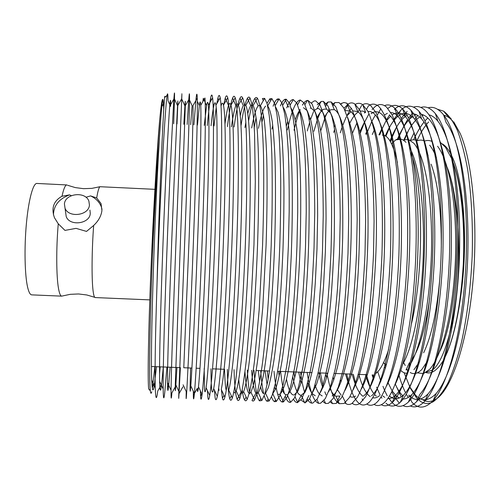 <?xml version="1.0" encoding="UTF-8"?>
<svg xmlns="http://www.w3.org/2000/svg" width="500" height="500" viewBox="0 0 500 500"><rect width="100%" height="100%" fill="white"/><g stroke="black" fill="none" stroke-linecap="round" stroke-linejoin="round"><path stroke-width="0.75" d="M154.894 189.331L99.963 186.713C98.925 187.425 97.831 191.169 96.688 197.95L90.588 195.9C95.85 198.394 99.419 202.019 101.294 206.775L102.013 209.3M85.962 197.269L90.588 195.9M94.719 297.306L86.812 294.975L78.569 293.962L70.263 294.325L61.631 296.137C60.425 295.938 59.381 293.406 58.519 288.538C56.3 276.469 56.125 248.006 58.263 223.8L64.969 230.4L76.062 228.363L86.519 231.406L93.656 225.475C91.819 249.631 91.569 278.012 92.987 290.019C93.45 294.094 94.031 296.525 94.719 297.306L95.25 297.569M93.656 225.475C98.488 220.938 101.244 215.938 101.931 210.475L101.025 203.544L96.688 197.95M89.425 205.1L88.9 201.156C85.569 191.081 65.237 193.294 64.412 203.888L65.044 208.275C68.731 218.212 88.912 215.525 89.425 205.1M65.612 212.281L66.231 216.681C69.875 226.537 89.781 223.856 90.281 213.506L89.931 210.062M31.869 294.875L31.625 294.862C30.1 294.65 28.763 292.1 27.613 287.213C24.75 275 24.169 247.481 26.425 223.337C28.663 199.144 33.237 182.769 37.006 183.456L66.769 184.938M53.469 214.85C53.675 205.475 59.05 198.812 69.594 194.869L62 196.244C53.594 200.969 51.081 208.131 54.456 217.731L58.263 223.8M62 196.244C63.7 188.525 65.35 184.762 66.956 184.95M69.594 194.869L71.325 195.694M454.913 167.688C463.844 194.531 466.85 246.356 461.369 291.438C468.25 239.688 463.488 179.513 452.025 156.45M450.956 154.262C448.256 149.1 445.387 145.644 442.356 143.906M150.331 390.781L148.663 388.963C147.613 379.663 148.338 333.369 150.875 271.569C153.4 209.831 157.275 145.225 159.95 117.219C157.575 145.156 154.006 210.094 151.806 272.269C149.569 334.656 149.075 381.15 150.331 390.781C150.7 393.75 151.175 394.081 151.756 391.775M152.381 388.562L154.863 366.644M163.306 366.962L161.612 384.25C160.588 393.006 159.925 392.044 159.625 381.362C159.188 360.481 160.631 306.225 163.113 240.469C165.619 175.075 168.363 123.787 169.688 106.319C170.362 98.244 170.662 98.263 170.588 106.375L168.019 100.756L167.913 96.319C167.769 93.387 167.506 93.05 167.125 95.306C166.169 101.175 164.681 121.925 162.656 157.556C160.7 192.7 158.588 239.769 157.05 282.994C158.931 203.625 162.862 120.35 164.194 102.513L164.6 97.6C164.775 95.981 164.894 95.875 164.956 97.275M409.856 387.419L416.606 397.994L420.731 401.544C424.688 404.05 428.812 404.137 433.106 401.794C438.15 398.212 443.137 391.856 448.062 382.725C452.906 371.906 457.325 358.619 461.331 342.875C467.056 317.006 470.669 288.137 472.169 256.262C473.069 225.219 471.469 195.025 467.731 170.044C464.869 154.288 461.406 141.05 457.35 130.338C453.038 121.181 448.45 114.781 443.594 111.144L446.456 114.669L451.1 118.612M453.638 121.7L460.281 133.644C472.725 162.031 478.55 226.131 472.488 286.556C466.475 347.044 450.288 391.575 435.188 399.65C430.806 402.081 426.631 402.106 422.656 399.731M443.594 111.144L437.581 109.288M413.706 139.706C416.912 132.575 420.35 126.688 424.025 122.05M425.044 120.825L427.788 117.944M152.338 258.025C154.325 211.631 157.162 164.431 159.231 141.669M375.831 373.419C380.206 370.306 384.475 362.319 388.644 349.456M397.413 162.506C393.231 144.131 388.194 134.981 382.287 135.062M159.95 117.219C161.319 103.344 162.325 97.556 162.975 99.844M156.475 366.706L154.569 383.331C153.231 393.056 152.275 391.981 151.713 380.094C150.894 358.419 152.019 304.819 154.462 240.056C156.956 175.656 160 124.987 161.8 106.694C162.562 99.513 163.062 97.925 163.306 101.925L163.738 109.606M428.644 121.931L426.594 124.288M425.906 125.162C422.831 129.194 419.881 134.294 417.062 140.469M404.106 372.725L409.75 386.662M409.988 387.119L415.25 394.762C421.425 401.869 428.425 401.425 436.244 393.425C451.644 375.556 464.969 323.869 467.669 259.194C469.837 194.256 460.606 141.669 446.075 122.444L443.562 114.831C438.406 108.594 433.256 106.256 428.119 107.812M414.175 132.613L410.381 140.375M398.438 375.306L398.756 376.244M409.5 396.625L408.837 395.075C414.506 401.356 420.9 400.969 428.019 393.913C443.237 376.869 456.65 324.506 459.375 258.806C461.587 192.825 452.331 139.588 437.887 121.194C434.975 117.65 432.025 115.531 429.038 114.856M423.537 115.044L422.163 115.55M419.675 116.925L416.769 119.262M416.619 118.956L416.112 119.9C412.938 123.119 409.844 127.656 406.844 133.525M406.644 133.912L403.913 139.781M395.281 384.162C397.494 389.069 399.869 392.8 402.394 395.35M403.113 405.675C407.281 407.725 411.775 406.388 416.581 401.662L419.825 394.344C434.837 378.169 448.319 325.144 451.069 258.412C453.338 191.4 444.056 137.525 429.731 120C426.975 116.781 424.194 114.9 421.388 114.362M416.312 114.688L414.663 115.356M412.438 116.7L409.794 118.931C405.475 123.206 401.35 129.963 397.425 139.2M387.925 382.456L391.838 390.35M392.269 391.037L395.913 395.594L399.263 398.025M401.819 398.875C404.944 399.469 408.231 398.081 411.675 394.725C426.45 379.444 439.981 325.769 442.75 258.025C445.075 189.981 435.794 135.481 421.606 118.869C418.444 115.356 415.269 113.656 412.088 113.769M407.163 115.194L403.438 117.994C399.531 121.731 395.763 127.675 392.131 135.819M391.644 136.925L389.988 140.95M377.762 371.712L380.856 381.3M389.588 395.975C393.781 399.925 398.438 399.619 403.562 395.05C418.069 380.7 431.631 326.394 434.425 257.631C436.8 188.562 427.537 133.456 413.512 117.781C407.85 112.15 402.356 111.919 397.038 117.081C392.987 120.838 389.075 127.106 385.312 135.9M372.119 374.888L373.619 379.606M382.844 395.981L384.781 397.369M387.981 398.431C390.375 398.7 392.875 397.669 395.481 395.331C409.7 381.938 423.275 327.019 426.094 257.238C428.519 187.15 419.288 131.456 405.45 116.756C400.913 112.369 396.481 111.781 392.156 114.975M390.675 116.144L386.906 120.288M381.806 128.7L378.956 134.881M365.475 374.65C367.919 383.269 370.706 389.581 373.837 393.594M374.656 394.575L376.256 396.119M395.044 384.75C407.475 359.787 417.469 302.194 418.188 237.606C418.544 175.138 409.75 128.35 397.419 115.775C395.225 113.656 393.025 112.587 390.831 112.562M387.35 113.281L384.65 114.931M374.294 129.975L372.312 134.519M358.825 374.4C361.912 385.694 365.513 392.969 369.625 396.225L370.275 396.688M372.756 397.775C374.875 398.288 377.1 397.612 379.431 395.75M386.606 385.881C398.906 361.731 409.006 303.431 409.837 237.638C410.331 173.988 401.581 126.512 389.419 114.844M366.763 131.481L365.662 134.156M352.169 374.144C355.238 385.875 358.837 393.263 362.969 396.3M371.456 395.887C384.663 385.544 398.144 328.875 401.031 256.05C403.625 182.913 394.594 125.544 381.456 113.969C377.906 111.094 374.438 111.025 371.056 113.75M364.55 121.85L359.95 131.419M359.212 133.262L359.006 133.794M345.506 373.894L348.35 383.494M363.519 395.988C376.344 386.706 389.75 329.5 392.656 255.65C395.306 181.5 386.381 123.612 373.519 113.138L370.731 111.606L367.956 111.431M365.55 112.3L364.462 113L365.044 111.962M356.906 122.956L352.35 133.431M340.525 380.05L341.087 381.863M349.975 396.569C351.75 397.475 353.631 397.3 355.619 396.037M361.538 388.787C372.1 369.206 381.444 319.769 384.169 257.938C386.519 195.569 381.438 144.062 372.113 121.938M344.906 402.925L346.1 403.75C347.95 404.812 349.913 404.712 351.987 403.45L357.45 397.194C361.2 390.1 364.812 380.069 368.294 367.1C371.569 352.831 374.45 336.55 376.944 318.25C379.219 298.4 380.894 277.312 381.956 255C382.587 232.656 382.519 211.462 381.744 191.425C380.644 172.913 378.981 156.469 376.756 142.106C374.2 128.944 371.244 118.669 367.887 111.294L362.631 104.606L365.619 112.35L362.969 111.081L360.337 111.106M358.263 111.994L357.819 112.281C355.169 114.094 352.506 117.688 349.844 123.062M333.156 377.531L333.825 380.006M337.369 389.65L341.175 395.169M342.388 396.087L346.1 403.75M353.269 389.6L358.062 378.762C361.219 369.15 364.137 357.512 366.819 343.844C371.856 316.031 375.588 277.056 376.344 237.756C377.369 169.363 369.006 119.319 357.744 111.613L352.725 110.825M351.138 111.594L347.056 115.688M325.8 374.594L326.569 377.869M329.925 388.281C331.788 392.612 333.794 395.256 335.944 396.225L339.913 396.019L336.219 403.425L341.312 397.981C344.844 391.306 348.288 381.488 351.631 368.531C354.8 354.131 357.6 337.619 360.025 318.994C362.262 298.712 363.919 277.113 365 254.194L365.625 220.438C365.381 198.731 364.55 179.256 363.125 162.019C361.394 145.844 359.15 132.2 356.4 121.094L351.819 109.012L346.85 103.181L343.875 102.5L340.775 103.769M345.031 390.344C348.188 384.3 351.256 375.719 354.25 364.6C357.1 352.244 359.65 338.231 361.894 322.55C365.175 296.681 367.188 268.431 367.944 237.8C369.106 168.206 360.887 117.55 349.9 110.925L345.119 110.581M335.069 124.913L334.263 126.944M318.794 372.875C320.012 379 321.388 383.988 322.925 387.831M332.119 395.944C342.225 391.5 353.975 341.994 358.15 273.019C359.775 242.419 360.006 213.856 358.844 187.325C357.9 171.275 356.512 156.919 354.688 144.262C352.606 132.731 350.219 123.7 347.519 117.156M332.212 116.3L331.975 116.713M315.056 384.875C316.369 388.975 317.775 391.956 319.281 393.819M319.688 394.288L322.194 395.956M328.688 391.619C331.644 386.244 334.569 378.125 337.45 367.244C340.231 354.956 342.725 340.85 344.938 324.938C348.188 298.656 350.244 269.662 351.106 237.95C352.55 165.894 344.694 114.062 334.312 109.669L330.844 109.725C328.856 110.638 326.856 112.944 324.856 116.644M319.056 131.275L318.95 131.619M307.638 382.725C308.962 387.606 310.406 391.131 311.975 393.3M312.137 393.519L315.262 395.769M320.569 392.15L324.837 383.1C327.719 374.3 330.45 362.994 333.025 349.181C335.412 334.55 337.519 317.906 339.344 299.237C340.95 279.462 342.062 259.075 342.675 238.069C342.956 217.387 342.725 198.238 341.981 180.606C341.012 164.412 339.6 150.094 337.744 137.662C335.65 126.669 333.281 118.494 330.637 113.15L326.562 109.106L323.994 109.162C321.831 110.013 319.662 112.662 317.481 117.119M298.7 372.113L301.05 383.494M312.494 392.619L316.6 384.081C319.394 375.538 322.056 364.356 324.588 350.544C326.944 335.85 329.031 319.094 330.844 300.269C332.45 280.256 333.581 259.575 334.225 238.219C334.55 217.194 334.369 197.738 333.681 179.856C332.775 163.438 331.425 148.975 329.637 136.469C327.619 125.469 325.331 117.387 322.781 112.238L318.844 108.594L317.1 108.637L314.706 110.2M310.087 117.744L309.269 119.7M292.85 377.038C295.113 389.219 297.913 395.3 301.25 395.269L305.206 391.919L309.419 382.013C312.281 372.075 314.969 359.231 317.488 343.469C319.819 326.744 321.831 307.631 323.525 286.137L325.337 252.375L326.062 218.544C325.988 196.906 325.406 177.669 324.325 160.837C322.956 145.019 321.15 132.056 318.9 121.95L315.169 111.75L311.156 108.112L310.169 108.15M286.481 379.119C287.4 383.956 288.419 387.706 289.544 390.381M290.012 391.413C291.112 393.694 292.319 394.894 293.619 395M294.206 394.956L297.95 391.075L301.938 380.6C304.644 370.294 307.188 357.131 309.569 341.125C311.775 324.125 313.681 304.769 315.275 283.05L316.981 249.163L317.65 215.431C317.569 193.988 317.013 174.981 315.988 158.412C314.681 142.831 312.956 130.169 310.825 120.425L307.294 110.787L303.494 107.681M299.694 110.3C298.225 112.306 296.744 115.431 295.244 119.669M278.544 371.344L279.212 376.15M282.038 388.9C283.238 392.438 284.562 394.369 286.019 394.7L287.106 394.6L290.631 402.281L294.469 397.962L298.562 386.712L302.638 368.631C305.231 353.612 307.569 336.225 309.637 316.462C311.562 294.856 313.031 271.881 314.044 247.525L314.738 212.025C314.662 189.525 314.1 169.619 313.056 152.306C311.719 136.056 309.962 122.912 307.794 112.869L304.2 103.025L300.3 100.006C297.762 100.25 295.206 103.9 292.638 110.956M288.494 393.581C296.156 385.281 305.219 328.869 308.275 255.062C309.425 223.775 309.419 193.856 308.431 169.719C307.625 154.481 306.462 141.25 304.938 130.031C303.231 120.363 301.325 113.531 299.219 109.519M292.325 110.281L291.894 110.988M287.787 121.094L286.375 125.994M274.55 387.075L275.344 389.663M278.45 394.363L279.962 394.206C281.994 392.337 284.137 387.431 286.381 379.5C288.637 369.762 290.781 357.494 292.819 342.706C295.694 319.731 298.144 290.369 299.656 258.113C300.925 225.694 301.044 194.469 300.163 169.419C299.419 153.637 298.312 140.031 296.837 128.6C295.188 118.863 293.331 112.163 291.281 108.5M289.106 106.881L288.269 106.931L285.038 99.294C283.5 99.881 281.95 102.081 280.387 105.894M265.081 370.831L267.087 384.762M272.688 393.831L275.7 388.794C277.775 382.612 279.856 373.475 281.944 361.362C283.956 347.85 285.8 332.381 287.462 314.969C289.05 296.012 290.331 275.731 291.312 254.125C292.506 221.569 292.606 190.6 291.775 166.062C291.062 150.481 290.012 137.188 288.612 126.175C287.05 116.9 285.3 110.7 283.369 107.556M272.762 125.438L271.938 129.069M258.337 370.575L259.656 381.744M260.681 387.144C261.5 390.613 262.413 392.762 263.412 393.581M264.212 395.737C265.056 398.731 265.994 400.588 267.013 401.287L269.119 401.012L265.544 393.281L268.281 387.756C270.231 381.175 272.181 371.625 274.137 359.119C276.025 345.275 277.756 329.456 279.331 311.669C280.831 292.331 282.038 271.781 282.962 250.019C283.663 228.244 283.988 207.669 283.931 188.287C283.694 170.45 283.119 154.656 282.213 140.887C281.106 128.412 279.738 118.869 278.113 112.263L275.494 106.7M251.594 370.319C252.613 383.363 254.062 390.969 255.938 393.137L257.056 393.656L258.269 392.756C259.938 389.819 261.7 383.756 263.55 374.562C265.413 363.569 267.181 350.194 268.863 334.438C271.275 309.806 273.344 278.644 274.594 245.769C275.644 212.969 275.738 182.675 275.025 159.106C274.4 144 273.469 131.412 272.238 121.337C270.856 113.1 269.331 107.969 267.65 105.944L271.875 98.606L269.9 98.756L267.013 103.394M265.644 106.106C263.344 108.162 260.944 115.575 258.45 128.338M244.956 371.825C245.794 383.413 246.969 390.356 248.5 392.663C249.231 393.781 250.05 393.619 250.956 392.181L253.275 385.681C254.931 378.462 256.594 368.381 258.275 355.444L262.8 307.15L266.075 245.356C267.131 212.956 267.331 182.963 266.788 159.537C266.294 144.519 265.512 131.925 264.45 121.756C263.256 113.369 261.906 108.025 260.4 105.712L264.644 98.362L262.381 98.544L263.306 100.681M259.825 105.3L258.163 105.906C256.112 108.256 253.956 115.612 251.694 127.969M238.769 379.625C239.381 386.175 240.156 390.35 241.088 392.15C241.819 393.625 242.656 393.425 243.594 391.562C248.331 381.675 254.788 321.256 257.55 244.95C258.606 212.95 258.906 183.256 258.531 159.969C258.163 145.05 257.525 132.456 256.637 122.206C255.613 113.675 254.438 108.106 253.113 105.512C252.325 104.5 251.525 104.581 250.712 105.744C249.781 107.05 248.812 109.663 247.794 113.581M245.888 122.281L244.938 127.6M233.856 391.944C234.525 393.45 235.3 393.1 236.188 390.9C240.394 379.856 246.275 319.906 249.013 244.544C251.663 169.594 250.056 113.031 245.775 105.363L244.269 104.494M227.338 369.4C227.706 385.15 228.512 394.944 229.769 398.781C230.481 400.975 231.344 400.7 232.35 397.956C233.55 393.806 234.844 386.65 236.225 376.494L240.331 334.494C242.294 309.037 244.081 277.406 245.35 244.231C248.169 165.662 246.781 106.556 242.644 97.869C241.8 96.2 240.919 96.294 240.006 98.156L243.287 105.625C242.338 107.3 241.331 110.619 240.269 115.581M224.537 369.294C224.844 380.044 225.406 387.119 226.225 390.525M232.35 397.956L228.738 390.181C232.425 378.019 237.75 318.556 240.469 244.137C243.1 170.131 242.05 114.012 238.388 105.244C237.594 103.475 236.762 103.575 235.894 105.544C234.513 108.631 233.012 115.738 231.4 126.869M218.675 388.056L219.044 390.412M221.312 389.137L222.419 398.169C223.056 400.869 223.869 400.544 224.856 397.194L221.244 389.419C224.419 376.156 229.213 317.206 231.912 243.725C234.531 170.669 234.006 115.019 230.95 105.175C230.2 102.944 229.387 103.05 228.525 105.494C227.45 108.469 226.269 114.562 224.988 123.781M210.975 368.775C211.012 379.269 211.275 386.262 211.756 389.756C212.213 393.156 212.856 392.769 213.706 388.606C216.381 374.275 220.669 315.85 223.344 243.319C225.95 171.206 225.931 116.037 223.469 105.15C222.787 102.4 222.025 102.513 221.188 105.481L221.044 105.988M204.181 368.519L204.5 389.069C204.819 393.081 205.362 392.638 206.119 387.738C208.306 372.375 212.119 314.494 214.769 242.913C217.362 171.744 217.812 117.081 215.938 105.169C215.356 101.844 214.669 101.956 213.881 105.5C213.05 109.113 212.106 115.869 211.05 125.763M194.419 393.45L197.275 388.35C197.438 393.019 197.838 392.512 198.487 386.819C200.2 370.444 203.562 313.131 206.188 242.506C208.762 172.288 209.662 118.144 208.356 105.231C207.906 101.275 207.319 101.388 206.594 105.556L204.25 125.394M190.581 368L190.081 387.6C190.056 392.981 190.3 392.394 190.812 385.844C192.062 368.5 194.994 311.769 197.587 242.094C200.15 172.831 201.469 119.231 200.725 105.35C200.431 100.694 199.975 100.794 199.344 105.65L197.45 125.025M183.775 367.744L188.988 241.688C191.531 173.381 193.244 120.337 193.044 105.512L197.281 98.144C197.081 92.781 196.681 92.869 196.075 98.413L193.875 124.825M180.387 367.612L179.006 393.744C178.644 400.619 178.606 399.85 178.888 391.444L184.719 241.35C187.425 169.869 189.438 114.494 189.537 98.375C189.562 92.169 189.331 92.238 188.85 98.581L192.113 105.775L190.644 124.65M176.956 367.488L175.787 385.994C175.312 392.956 175.156 392.2 175.312 383.725L185.312 105.725C185.438 99.494 185.306 99.569 184.913 105.944L183.825 124.281M170.138 367.225L168.688 385.138C167.95 392.969 167.55 392.113 167.494 382.575C167.456 362.525 169.231 307.625 171.744 240.875C174.269 174.5 176.694 122.613 177.525 105.994C177.906 98.875 177.981 98.925 177.738 106.137L177.006 123.912M452.769 121.175C449.862 117.881 446.906 115.906 443.9 115.269M399.038 375.494C400.994 382.256 403.181 388.031 405.606 392.825M406.356 394.256L408.256 397.463M409.575 399.387L410.144 400.138M410.138 398.137L411.812 402.088C418.075 409.194 425.175 408.725 433.119 400.7C449.2 382.281 463.294 327.65 466.163 258.981C468.481 190.05 458.731 134.556 443.562 114.831M417.7 115.438L414.794 119.306M411.488 124.675L411.119 125.331M408.625 130.213L404.6 139.569M395.331 384.175L401.244 396.938M402.094 398.263L402.9 399.419M410.356 405.981C414.844 408.069 419.669 406.481 424.831 401.213C440.712 383.688 454.888 328.356 457.788 258.587C460.156 188.55 450.375 132.387 435.319 113.556C430.481 107.931 425.675 105.894 420.881 107.438M412.931 112.719L408.65 118.012M407.681 119.462L404.131 125.581M403.931 125.969L399.681 135.2M399.338 136.05L398.162 139.037M391.869 391.844L394.225 396.375M394.663 397.106L398.975 402.713M416.581 401.662C432.231 385.069 446.469 329.05 449.4 258.194C451.825 187.056 442.031 130.231 427.1 112.338C422.587 107.294 418.1 105.544 413.638 107.075M405.1 113.369L401.331 118.444M396.756 126.631L392.381 136.75M391.894 138.05L390.519 141.85M382.981 386.325L384.356 389.844M384.619 390.469L387.194 395.775M388.4 397.825L392.494 402.969C397.225 407.7 402.519 407.4 408.375 402.069C423.762 386.425 438.05 329.744 441.006 257.8C443.488 185.562 433.694 128.1 418.925 111.181C412.656 104.812 406.587 104.519 400.725 110.312L393.406 119.969M390.3 125.862L385.9 136.269M372.95 374.769L373.594 377.275M376.662 387.088L377.25 388.663M377.362 388.95L380.144 395.125M381.144 396.931L381.9 398.181M385.981 403.188C390.238 407.238 394.981 406.981 400.206 402.413C415.306 387.769 429.619 330.431 432.6 257.4C435.138 184.075 425.369 125.988 410.781 110.081C405.119 104.575 399.637 104.344 394.331 109.388M389.544 114.963L386.65 119.606M386.244 120.331L382.231 128.631M381.956 129.281L379.725 134.919M366.431 374.688L370.144 387.356M381.337 404.712C384.65 406.662 388.231 405.994 392.075 402.706C406.863 389.087 421.175 331.112 424.181 257.006C426.781 182.594 417.05 123.9 402.669 109.038C397.594 104.319 392.669 104.144 387.9 108.5M374.069 404.375C377.125 406.306 380.431 405.831 383.981 402.95C398.431 390.387 412.725 331.794 415.756 256.606C418.413 181.106 408.744 121.825 394.594 108.044C391.219 104.956 387.881 104.162 384.581 105.656M375.369 114.956L371.9 121.269M371.637 121.812L367.656 131.287M367.062 132.906L366.6 134.206M353.294 374.188L355.894 384.294M362.088 398.938L363.075 400.363M366.788 404.031C369.606 405.938 372.65 405.644 375.925 403.15C390.012 391.669 404.263 332.475 407.319 256.206C407.912 234.775 407.775 214.363 406.906 194.975C405.694 176.919 403.919 160.819 401.569 146.688C398.869 133.531 395.737 122.975 392.169 115L386.556 107.106C382.569 103.787 378.688 103.688 374.906 106.819L372.144 109.513M369.062 113.713L364.637 122.056M364.5 122.35L360.331 132.975M346.719 373.938C350.163 390.081 354.438 400.006 359.55 403.713C362.125 405.562 364.913 405.425 367.912 403.294C381.606 392.931 395.794 333.162 398.875 255.806C399.906 223.188 398.938 192.3 396.45 167.544C394.544 151.844 392.081 138.281 389.075 126.85C385.812 117.05 382.306 110.175 378.55 106.225C375.069 103.5 371.669 103.431 368.35 106.025L366.625 109.113M352.206 403.306L352.844 403.75C355.05 405.181 357.413 405.062 359.931 403.394L365.562 396.744C369.406 389.456 373.094 379.331 376.637 366.356C379.956 352.169 382.875 336.006 385.394 317.875C387.688 298.238 389.369 277.413 390.419 255.4C391.037 233.363 390.944 212.431 390.138 192.606C388.994 174.244 387.287 157.912 385.019 143.619C382.406 130.45 379.387 120.075 375.956 112.487L370.575 105.388C367.9 103.419 365.262 103.181 362.669 104.688M362.631 104.606C360.075 102.894 357.562 102.875 355.094 104.55L355.012 104.6M351.344 108.175L346.788 115.712M346.231 116.881L342.831 125.156M342.169 127.019L340.288 132.781M326.956 373.188C330.175 390.844 334.294 401.019 339.312 403.706L344.087 403.462L349.369 397.606C353.013 390.719 356.544 380.788 359.956 367.825C363.181 353.488 366.025 337.088 368.488 318.625C370.744 298.556 372.413 277.213 373.481 254.594L374.075 221.269C373.806 199.812 372.931 180.519 371.456 163.394C369.675 147.331 367.369 133.694 364.544 122.494L359.837 110.138L354.725 103.869C352.587 102.575 350.481 102.569 348.4 103.863L344 108.263M334.675 129.231L333.694 132.419M320.356 372.938L323.338 386.9M324.837 391.838L325.969 394.862M330.288 402.1L332.488 403.631L336.219 403.425M322.962 401.65L325.619 403.506L328.387 403.35L333.288 398.325L338.375 386.887L343.319 369.231C346.419 354.775 349.169 338.15 351.562 319.356C353.769 298.869 355.419 277.013 356.506 253.787L357.163 219.6C356.95 197.644 356.163 177.994 354.8 160.65C353.125 144.369 350.944 130.725 348.269 119.719L343.825 107.931L339.012 102.537L334.888 102.581L332.269 104.594M329.275 108.675L328.387 110.244M326.763 113.537L325.138 117.4M324.681 118.588L320.775 130.694M307.137 372.431C310.031 391.594 313.888 401.9 318.706 403.35L320.588 403.231L325.288 398.631L330.2 387.481L335.012 369.913C338.044 355.412 340.737 338.675 343.094 319.719C345.275 299.019 346.906 276.906 348 253.375L348.688 218.769C348.512 196.562 347.775 176.737 346.469 159.288C344.856 142.906 342.75 129.269 340.156 118.369L335.85 106.888L331.206 101.944L328.069 101.994L324.756 104.669M321.887 109.038L321.287 110.194M320.194 112.5L317.869 118.312M317.213 120.2L313.881 131.344M300.519 372.181C301.706 380.775 303.131 387.7 304.8 392.956M307.188 398.844C308.587 401.481 310.113 402.919 311.756 403.144L312.831 403.075L317.319 398.9L322.05 388.05C325.231 377.456 328.212 363.95 330.975 347.531C333.537 330.106 335.731 310.238 337.556 287.931L339.487 252.969L340.206 217.931C340.069 195.481 339.381 175.481 338.137 157.925C336.594 141.45 334.562 127.825 332.062 117.044L327.906 105.881L323.431 101.388L321.2 101.444L317.281 104.781M313.581 111.494L310.575 119.469M309.713 122.194L307.262 130.988M293.894 371.931L294.738 377.9M300.969 400.081L305.106 402.875L309.375 399.144L313.913 388.594L318.425 371.25C321.306 356.656 323.875 339.719 326.138 320.431C328.25 299.319 329.862 276.694 330.969 252.556C331.694 228.394 331.8 205.681 331.287 184.412C330.487 164.994 329.175 147.963 327.344 133.319L323.981 115.744L319.988 104.906L315.688 100.887L314.294 100.925L311.4 102.888M293.625 399.444C294.781 401.55 296.05 402.612 297.419 402.631L301.769 398.844L306.094 388.181L310.406 370.631C313.163 355.881 315.637 338.756 317.819 319.25C319.856 297.894 321.413 275.056 322.488 250.731L323.231 215.094C323.15 192.375 322.556 172.225 321.444 154.65C320.037 138.156 318.181 124.712 315.881 114.312L312.069 103.938L307.975 100.425L307.337 100.444C305.688 100.738 304.05 102.3 302.431 105.119M300.238 109.606C298.1 114.712 296.025 121.6 294.012 130.269M280.631 371.425C281.644 380.869 282.906 388.275 284.425 393.644M285.231 396.194C286.588 400.044 288.1 402.1 289.762 402.356L290.631 402.281M292.175 112.263C290.531 117 288.938 122.881 287.381 129.906M273.988 371.175C275.875 390.381 278.594 400.669 282.144 402.038L283.506 401.9L287.081 397.113L290.894 385.531L294.694 367.306C297.119 352.306 299.312 334.994 301.262 315.363C303.094 293.938 304.5 271.188 305.494 247.113L306.225 212C306.219 189.713 305.763 169.963 304.85 152.75C303.681 136.575 302.106 123.406 300.138 113.231L296.856 103.062L293.294 99.594L292.65 99.631C290.688 100.081 288.712 102.837 286.719 107.906M267.344 370.919L268.175 379.194M271.569 396.919C272.481 399.575 273.475 401.163 274.562 401.681L276.331 401.481L279.65 396.231L283.194 384.319L286.725 365.962C288.988 350.994 291.038 333.762 292.875 314.262C294.606 293.019 295.956 270.5 296.931 246.7L297.7 211.975C297.762 189.906 297.406 170.312 296.631 153.2C295.613 137.106 294.219 123.906 292.45 113.606L289.469 103.131L286.2 99.225L285.038 99.294M260.688 370.669C261.45 380.675 262.45 388.381 263.706 393.781M269.119 401.012L272.181 395.312L275.456 383.088C277.675 371.725 279.788 357.694 281.775 341.006C283.656 323.263 285.312 303.225 286.744 280.906L288.356 246.287L289.169 211.956C289.294 190.106 289.031 170.669 288.381 153.656C287.512 137.644 286.294 124.431 284.725 114.012L282.044 103.231L279.062 98.9L277.456 99.006C276.025 99.8 274.575 102.206 273.106 106.219M254.031 370.412C255.206 388.144 257.031 398.288 259.494 400.863L261.856 400.5L264.669 394.35L267.681 381.825C269.731 370.35 271.681 356.319 273.531 339.719C276.175 313.744 278.438 280.744 279.775 245.881C280.481 222.731 280.794 201.025 280.712 180.763C280.438 162.206 279.819 145.85 278.85 131.688L276.956 114.444L274.569 103.369L271.875 98.606M263.494 115.156L261.962 122.206M247.369 370.163C247.919 380.244 248.694 387.981 249.706 393.375M255.938 393.137L252.013 400.394C252.781 401.388 253.625 401.238 254.55 399.938L257.113 393.35C258.95 385.906 260.794 375.4 262.644 361.844C264.438 346.994 266.094 330.025 267.625 310.931C269.081 290.25 270.269 268.431 271.188 245.469L272.062 211.912C272.306 190.512 272.231 171.4 271.825 154.581C271.244 138.756 270.35 125.525 269.15 114.894L267.05 103.537L264.644 98.362M256.087 117.456L254.119 128.1M242.188 389.719C242.856 394.981 243.65 398.369 244.562 399.894C245.344 401.238 246.219 401.05 247.194 399.331L249.519 392.312C251.181 384.644 252.862 374.019 254.562 360.438L259.175 309.806L262.581 245.056C263.712 211.112 263.988 179.65 263.512 155.062C263.062 139.325 262.331 126.1 261.312 115.375C260.156 106.487 258.837 100.75 257.356 98.156C256.55 97.231 255.725 97.306 254.894 98.375C252.906 100.962 250.812 108.419 248.612 120.75M234.019 369.656C234.575 385.9 235.619 395.8 237.15 399.356C237.906 401.1 238.794 400.869 239.794 398.669L241.881 391.231C243.381 383.35 244.906 372.612 246.45 359.019L250.712 308.681L253.969 244.644L255.3 181.625L254.556 133.394C253.888 120.662 252.994 110.862 251.881 103.981L250.025 97.987C249.181 96.719 248.319 96.806 247.431 98.244C245.425 101.569 243.294 110.681 241.038 125.581M240.006 98.156C238.169 101.944 236.194 111.562 234.094 127.013M224.856 397.194C228.481 383.9 233.825 321.806 236.719 243.819C239.519 166.256 238.706 107.619 235.212 97.794C234.394 95.662 233.525 95.763 232.606 98.106C231.012 102.169 229.281 111.681 227.406 126.65M214.394 390.087L215.1 397.525C215.644 400.781 216.381 400.4 217.312 396.381C220.406 381.944 225.212 320.387 228.075 243.406C230.863 166.85 230.594 108.706 227.731 97.769C226.969 95.113 226.137 95.219 225.244 98.1L223.556 105.55M207.406 390.513L207.812 396.838C208.231 400.712 208.869 400.269 209.725 395.506C212.3 379.969 216.588 318.969 219.425 242.994C222.194 167.444 222.438 109.819 220.2 97.788C219.525 94.55 218.762 94.656 217.906 98.119L216.794 103.688M216.219 107.394L214.013 125.919M200.387 390.906L200.562 396.119C200.825 400.656 201.331 400.15 202.087 394.581C204.163 377.962 207.95 317.538 210.763 242.581C213.519 168.044 214.244 110.95 212.613 97.856C212.062 93.975 211.394 94.081 210.6 98.181C209.656 102.919 208.556 112.044 207.306 125.556M193.325 391.275L193.344 395.363C193.425 400.625 193.781 400.037 194.406 393.594C195.987 375.931 199.306 316.106 202.094 242.175C204.831 168.644 206.012 112.106 204.975 97.975L200.725 105.35M206.594 105.556L203.319 98.275L202.856 101.656M186.231 391.613L186.156 394.569C186.031 400.613 186.206 399.938 186.669 392.55C187.775 373.881 190.656 314.669 193.412 241.762C196.131 169.25 197.744 113.287 197.281 98.144M188.85 98.581L187.15 124.462M175.787 385.994L171.887 392.881C171.262 400.644 170.987 399.775 171.05 390.275C171.256 369.706 173.325 311.769 176.019 240.938L181.737 98.656C182.019 91.538 181.994 91.581 181.663 98.787L184.913 105.944M166.919 367.1L164.794 391.987C163.881 400.688 163.344 399.706 163.169 389.044C162.944 367.575 164.644 310.3 167.306 240.525C169.981 171.119 172.719 116.969 173.888 98.994C174.456 90.9 174.656 90.913 174.5 99.038L173.681 123.731M160.175 366.844L159.544 374.044M161.612 384.25L157.738 391.056C156.512 400.756 155.675 399.65 155.238 387.744C154.775 368.894 155.381 333.975 157.05 282.994M419.419 135.612L417.1 140.488M383.3 362.669L386.481 364.8M411.562 323.338C424.294 270.625 423.175 180.619 410.644 152.694M400.087 139.338L395.712 139.894L391.531 143.8M425.775 372.525C431.8 374.444 437.962 369.888 444.275 358.856C454.306 338.212 460.637 306.694 463.281 264.3C465.112 222.613 461.169 185.613 453.444 163.162M451.906 159.056L445.538 147.325L440.544 142.562M417.331 372.837L423.244 373.581M423.744 373.438L429.8 369.194C442.425 354.981 453.3 312.144 455.45 259.094C457.206 205.75 449.7 161.95 437.581 146.237M432.188 141.55C429.656 140.306 427.169 140.144 424.731 141.056M406.362 369.244L407.225 370.194L406.794 369.169M410.169 372.506C413.769 374.637 417.663 373.631 421.856 369.481L428.263 359.9M436.544 157.906C434.406 152.4 432.106 148.162 429.65 145.2M424.594 140.994C422.206 139.894 419.869 139.8 417.569 140.719M400.812 370.481C402.819 372.419 404.938 373.356 407.169 373.288M413.938 369.725L419.738 361.425M428.131 155.488L426.525 151.831M416.644 140.294L413.488 139.706L410.4 140.381M409.375 365.881C420.788 348.519 430.194 303.556 431.512 250.25C432.469 197.744 425.081 156.244 413.856 143.244L408.7 139.65M408.025 139.475L403.225 140.05M384.6 367.1L385.456 368.319M402.819 364.081C413.075 346.213 421.438 305.406 423.275 255.881C424.731 206.312 419.269 165.594 409.75 147.688M405.994 142.331C402.512 138.831 399.087 138.019 395.712 139.894M403.369 362.175L405.244 365.475M423.644 352.8C431.581 336.131 437.044 310.594 440.031 276.194M441.306 247.7C441.425 211.019 438.031 183.181 431.125 164.188M412.269 359.256C419.825 347.694 425.65 327.269 429.744 297.975M426.369 372.163L432.512 370.006M433.219 369.438C443.65 360.719 454.175 326.719 457.681 282.569C461.081 238.275 456.712 190.825 447.181 167.35C463.237 206.256 458.488 315.094 439.825 351.319M461.369 291.438C458.137 317.087 453.356 337.55 447.019 352.831M99.963 186.713L91.881 188.369L83.581 188.675L75.356 187.606L67.594 185.281M95.113 297.562L149.794 299.881M101.294 206.775L101.025 203.544M31.625 294.862L61.631 296.137M65.044 208.275L66.231 216.681M435.188 399.65L433.106 401.794M367.413 374.725L359.525 374.425M351.631 374.125L334.181 373.462M327.894 373.219L318.075 372.85M312.025 372.619L277.669 371.312M269.556 371.006L256.212 370.5M224.137 369.275L212.544 368.837M199.988 368.363L196.175 368.212M191.919 368.05L183.844 367.744M179.769 367.594L151.45 366.512M164.6 97.6L167.125 95.306M436.244 393.425L433.119 400.7M428.019 393.913L424.831 401.213M437.887 121.194L435.319 113.556M411.675 394.725L408.375 402.069M421.606 118.869L418.925 111.181M403.562 395.05L400.206 402.413M413.512 117.781L410.781 110.081M395.481 395.331L392.075 402.706M405.45 116.756L402.669 109.038M397.419 115.775L394.594 108.044M357.744 111.613L354.725 103.869M349.9 110.925L346.85 103.181M334.312 109.669L331.206 101.944M326.562 109.106L323.431 101.388M308.919 395.494L305.106 402.875M304.756 402.9L301.262 395.269L297.419 402.631M311.156 108.112L307.975 100.425M290.244 401.438L289.762 402.356M286.019 394.7L282.144 402.038M292.913 100.256L292.65 99.631M275.562 399.806L274.562 401.681M268.206 399.05L267.013 401.287M278.113 100.55L277.456 99.006M260.856 398.338L259.494 400.863M270.706 100.631L269.9 98.756M246.125 397.025L244.562 399.894M258.163 105.906L254.894 98.375M241.088 392.15L237.15 399.356M250.712 105.744L247.431 98.244M231.375 395.856L229.769 398.781M223.988 395.325L222.419 398.169M235.894 105.544L232.606 98.106M228.525 105.494L225.244 98.1M221.188 105.481L220.981 105.025M218.819 100.175L217.906 98.119M201.788 393.925L200.562 396.119M213.881 105.5L213.075 103.706M211.4 99.963L210.6 98.181M194.375 393.525L193.344 395.363M186.594 393.8L186.156 394.569M199.344 105.65L197.344 101.231M196.537 99.444L196.075 98.413M182.919 386.812L179.006 393.744M168.688 385.138L167.55 387.137M177.738 106.137L174.5 99.038M154.569 383.331L152.675 386.656M164.194 102.513L161.8 106.694M412.575 113.775L412.281 114.312M411.456 115.85L409.794 118.931M396.631 397.256L395.913 395.594M407.081 111.269L404.913 115.262M392.494 402.969L392.231 402.362M400.725 110.312L398.888 113.688M397.631 115.988L397.038 117.081M380.869 108.656L377.612 114.537M352.844 403.75L352.544 403.075M361.744 105.269L357.819 112.281M339.312 403.706L335.944 396.225M348.4 103.863L344.894 110.081M332.488 403.631L331.319 401.044M341.662 103.206L341.144 104.131M325.619 403.506L324.156 400.281M334.888 102.581L332.881 106.119M318.706 403.35L316.944 399.475M328.069 101.994L325.506 106.506M311.756 403.144L309.694 398.625M321.2 101.444L317.1 108.637M297.719 402.612L295.044 396.781M307.337 100.444L305 104.537M300.338 100L297.625 104.738M283.506 401.9L279.962 394.206M293.294 99.594L290.2 104.981M276.331 401.481L272.775 393.762M286.2 99.225L282.731 105.262M279.062 98.9L275.212 105.581M261.856 400.5L258.269 392.756M254.55 399.938L250.956 392.181M247.194 399.331L243.594 391.562M257.356 98.156L253.113 105.512M239.794 398.669L236.188 390.9M250.025 97.987L245.775 105.363M242.644 97.869L238.388 105.244M235.212 97.794L230.95 105.175M217.312 396.381L213.706 388.606M227.731 97.769L223.469 105.15M209.725 395.506L206.119 387.738M220.2 97.788L215.938 105.169M202.087 394.581L198.487 386.819M212.613 97.856L208.356 105.231M194.406 393.594L190.812 385.844M186.669 392.55L183.088 384.812M178.888 391.444L175.312 383.725M189.537 98.375L185.312 105.725M171.05 390.275L167.494 382.575M181.737 98.656L177.525 105.994M163.169 389.044L159.625 381.362M173.888 98.994L169.688 106.319M155.238 387.744L151.713 380.094M416.606 397.994L415.25 394.762M385.894 366.838L384.431 363.425M409.363 362.775L406.044 369.931"/></g></svg>
